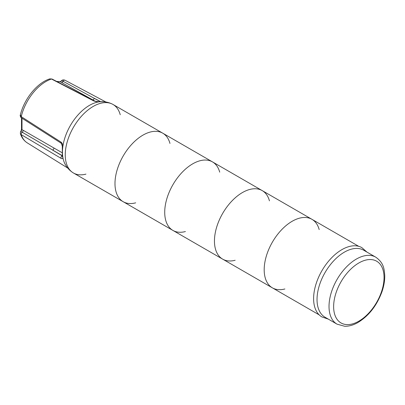 <?xml version="1.0" encoding="UTF-8"?>
<svg xmlns="http://www.w3.org/2000/svg" width="405" height="405" viewBox="0 0 405 405"><rect width="100%" height="100%" fill="white"/><g stroke="black" fill="none" stroke-linecap="round" stroke-linejoin="round"><path stroke-width="0.61" d="M21.505 117.89L21.505 129.033A1.757 1.018 0 0 0 21.505 129.038A1.757 1.018 0 0 0 21.997 129.742L21.997 118.204M20.518 131.772L21.055 131.078L21.505 129.038M21.055 131.078L21.997 129.742M61.955 152.619L23.171 130.283A1.757 1.053 119.8 0 1 22.184 132.268A1.757 1.068 120.8 0 0 21.242 134.647A36.582 21.121 -60 0 0 27.272 142.879C23.991 140.768 21.688 137.68 20.361 133.615L20.513 131.787L21.303 131.691L62.193 155.626M56.847 81.516L60.497 81.84L60.902 81.203A1.757 0.795 50.9 0 1 61.221 81.111L61.99 80.666C61.206 80.57 61.59 80.787 63.145 81.314A1.757 1.053 -62 0 1 64.932 80.195A1.757 1.053 -62 0 1 64.987 80.225L106.12 102.121L64.932 80.195C63.433 79.684 62.319 79.846 61.585 80.671L61.459 80.782M100.121 101.528L63.145 81.314A1.757 1.048 119.2 0 1 61.585 82.493L60.502 81.845A1.757 1.387 -84.9 0 0 60.056 81.704L56.619 81.4M52.108 79.061A1.757 1.002 117.4 0 0 52.068 79.036A1.757 1.002 117.4 0 0 51.491 79.021L93.955 101.032A1.757 1.002 -62.5 0 1 94.481 101.068A1.757 1.002 -62.5 0 1 94.522 101.088M98.288 101.711A1.757 1.306 81.8 0 1 98.319 101.706C96.608 101.746 95.327 101.534 94.481 101.068L52.068 79.041L49.84 78.859L51.491 79.021A36.582 21.121 -60 0 0 21.242 116.65L20.432 114.873M103.832 101.741L98.319 101.706A1.757 1.306 81.8 0 1 98.977 101.827A38.242 22.083 -60 0 1 102.445 101.665M93.955 101.032L98.977 101.827M20.366 133.62L21.242 134.647L60.973 158.289A1.757 1.063 -59.2 0 1 62.183 155.793L52.665 150.128A1.757 1.048 -60 0 0 53.911 147.972M49.84 78.859C37.057 82.802 23.986 99.215 20.311 115.157L20.316 115.152C19.723 115.349 21.192 118.265 21.516 117.895A1.757 1.033 -57.4 0 1 21.242 116.65L60.973 142.069A1.757 1.028 -57.5 0 0 61.256 143.254A1.757 1.028 -57.5 0 0 61.276 143.264M21.541 117.916A1.757 1.033 -57.4 0 1 21.516 117.901L61.256 143.248L62.299 146.17A1.757 0.835 -172.5 0 1 62.299 146.154M62.304 156.406A1.757 1.169 -8.9 0 0 62.78 157.054A38.242 22.083 -60 0 1 62.416 152.164A38.242 22.083 -60 0 1 62.78 146.853A1.757 0.835 -172.5 0 1 62.299 146.17L62.34 156.543M60.973 158.289C62.345 159.008 62.947 158.593 62.78 157.054M62.78 146.853C62.947 144.813 62.345 143.213 60.973 142.069M85.946 174.12A39.563 22.842 -60 0 1 72.748 172.56C69.508 170.373 66.957 167.564 65.104 164.141A38.247 22.083 -60 0 1 62.451 152.184A38.247 22.083 -60 0 1 101.169 101.665C105.067 101.559 108.773 102.364 112.286 104.075A39.563 22.842 -60 0 1 120.234 114.726M72.748 172.56A39.563 22.842 -60 0 1 65.245 154.877A39.563 22.842 -60 0 1 82.058 115.552A39.563 22.842 -60 0 1 112.286 104.075M135.685 202.834A39.563 22.842 -60 0 1 123.176 201.705A39.563 22.842 -60 0 1 114.985 183.592A39.563 22.842 -60 0 1 132.253 143.775A39.563 22.842 -60 0 1 162.739 133.174A39.563 22.842 -60 0 1 169.973 143.441M185.419 231.549A39.563 22.842 -60 0 1 172.91 230.415A39.563 22.842 -60 0 1 164.719 212.306A39.563 22.842 -60 0 1 181.987 172.489A39.563 22.842 -60 0 1 212.473 161.889A39.563 22.842 -60 0 1 219.707 172.155M284.887 288.973A39.563 22.842 -60 0 1 272.383 287.844A39.563 22.842 -60 0 1 264.187 269.735A39.563 22.842 -60 0 1 281.455 229.918A39.563 22.842 -60 0 1 311.946 219.318A39.563 22.842 -60 0 1 319.175 229.584M337.031 324.157L325.043 317.231A38.683 22.336 -60 0 1 317.029 299.523A38.683 22.336 -60 0 1 333.917 260.592A38.683 22.336 -60 0 1 363.725 250.229L375.718 257.15C383.601 262.713 384.208 268.48 384.75 275.532C384.836 280.756 383.879 286.234 381.885 291.964C376.655 305.927 368.515 316.204 357.463 322.79C353.135 325.185 348.882 326.339 344.711 326.268L337.031 324.157A38.683 22.336 -60 0 1 329.022 306.448A38.683 22.336 -60 0 1 345.905 267.518A38.683 22.336 -60 0 1 375.718 257.15M328.288 319.11L321.823 316.897A40.004 23.095 -60 0 1 313.612 298.627A40.004 23.095 -60 0 1 331.027 258.42A40.004 23.095 -60 0 1 361.827 247.612L366.97 252.102M235.153 260.263A39.563 22.842 -60 0 1 222.649 259.129A39.563 22.842 -60 0 1 222.644 213.445A39.563 22.842 -60 0 1 262.212 190.603A39.563 22.842 -60 0 1 269.441 200.87M319.16 314.852L272.383 287.844A39.563 22.842 -60 0 1 272.383 242.16A39.563 22.842 -60 0 1 311.946 219.318L113.005 104.46A39.563 22.842 -60 0 0 82.519 115.06A39.563 22.842 -60 0 0 65.245 154.877A39.563 22.842 -60 0 0 73.442 172.991L123.176 201.705A39.563 22.842 -60 0 1 114.985 183.592A39.563 22.842 -60 0 1 132.253 143.775A39.563 22.842 -60 0 1 162.739 133.174M272.383 287.844L172.91 230.415A39.563 22.842 -60 0 1 164.719 212.306A39.563 22.842 -60 0 1 181.987 172.489A39.563 22.842 -60 0 1 212.473 161.889M222.649 259.129A39.563 22.842 -60 0 1 214.453 241.021A39.563 22.842 -60 0 1 231.721 201.204A39.563 22.842 -60 0 1 262.212 190.603M23.171 130.283L21.997 129.737M61.585 82.493L95.62 101.473M100.364 101.518L94.324 98.304A1.757 1.048 -60.9 0 1 92.629 99.807M333.634 306.625A35.645 20.579 -60 0 1 371.441 259.595A35.645 20.579 -60 0 1 371.441 310.002A35.645 20.579 -60 0 1 333.634 306.625M60.902 81.197L60.031 81.704M27.272 142.879L67.772 168.085M172.91 230.415L123.176 201.705M358.724 246.326L311.946 219.318"/></g></svg>
